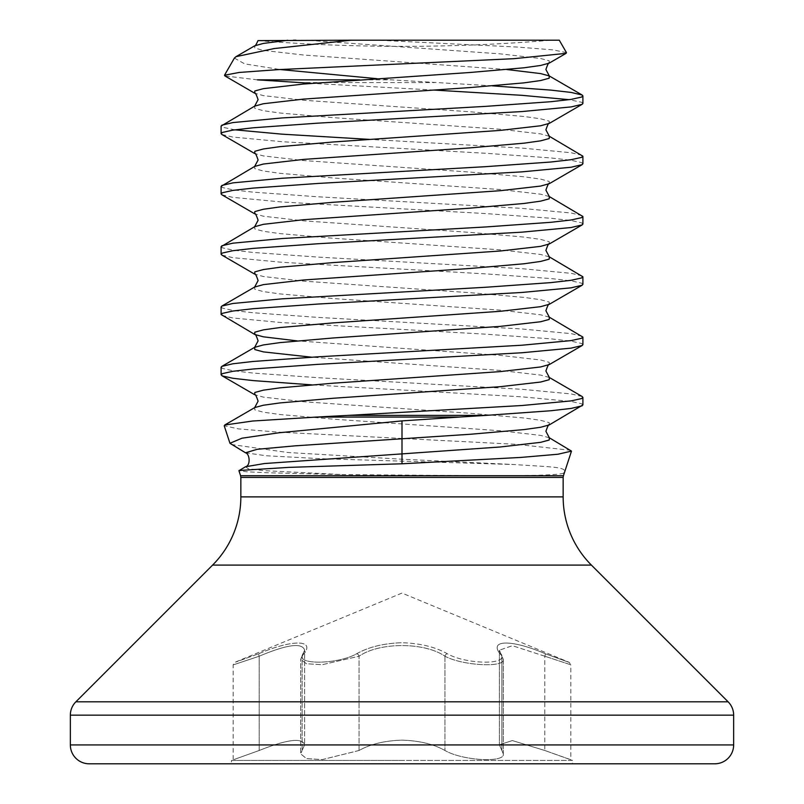 <?xml version="1.0" encoding="UTF-8"?>
<svg xmlns="http://www.w3.org/2000/svg" width="804" height="804" viewBox="0 0 804 804"><rect width="100%" height="100%" fill="white"/><g stroke="black" fill="none" stroke-linecap="round" stroke-linejoin="round"><path stroke-width="0.6" stroke-dasharray="4.02 3.01" d="M231.17 444.461L287.721 452.491L402 459.215L514.5 464.551C549.162 466.993 570.327 466.581 563.142 473.375C555.393 475.104 529.263 475.888 484.762 475.727L342.936 474.601L267.742 472.782L246.466 471.767L238.919 470.682M224.778 425.004L224.256 425.758L238.507 428.904L277.179 432.06L516.831 444.351L570.93 450.33M566.458 52.632L552.81 49.848L516.892 47.034L377.518 40.2L287.752 40.28M312.706 40.2L296.013 40.2M377.518 40.2L559.282 40.2M582.146 396.523L571.141 393.93L521.957 389.287L317.932 377.689L253.119 373.056L232.858 370.734L222.417 368.413L221.1 367.257M582.9 404.945L581.583 403.779L571.141 401.457L521.957 396.824L311.661 384.845M492.339 85.847L391.397 79.847L359.549 79.847M582.9 103.445L581.583 102.279L569.121 99.676M433.778 90.058L311.661 83.345M582.146 155.323L571.141 152.73L521.957 148.087L370.222 139.434M582.9 163.745L581.583 162.579L571.141 160.257L550.881 157.946L486.068 153.303L282.043 141.705L232.858 137.072L221.854 134.469M582.146 215.623L571.141 213.03L521.957 208.387L317.932 196.789L253.119 192.156L232.858 189.834L222.417 187.513L221.1 186.357M582.9 224.045L581.583 222.879L571.141 220.557L550.881 218.246L486.068 213.603L282.043 202.005L232.858 197.372L221.854 194.769M582.146 275.923L571.141 273.33L521.957 268.687L317.932 257.089L253.119 252.456L232.858 250.134L222.417 247.813L221.1 246.657M582.9 284.345L581.583 283.179L571.141 280.857L550.881 278.546L486.068 273.903L282.043 262.305L232.858 257.672L221.854 255.069M582.146 336.223L571.141 333.63L521.957 328.987L317.932 317.389L253.119 312.756L232.858 310.434L222.417 308.113L221.1 306.957M582.9 344.645L581.583 343.479L571.141 341.157L550.881 338.846L486.068 334.203L282.043 322.605L232.858 317.972L221.854 315.369M234.879 129.826L222.417 127.213L221.1 126.057M356.755 653.712C368.674 646.969 383.759 643.311 402 642.728C383.749 643.311 368.664 646.969 356.755 653.712C337.198 664.958 292.555 664.938 304.033 653.712C292.586 664.958 337.278 664.938 356.755 653.712A2.713 1.849 61.3 0 1 359.056 656.225L322.273 664.687L306.495 663.752L300.696 659.37L304.626 650.185L304.626 744.785C302.364 737.449 287.219 739.348 259.179 750.494C225.542 762.554 225.542 762.554 259.179 750.494C225.542 762.554 225.542 762.554 259.179 750.494C287.128 739.358 302.274 737.459 304.626 744.785L302.123 750.494L304.626 744.785L304.626 650.185L300.696 659.36L306.465 663.742L322.213 664.697L359.056 656.225C379.418 642.054 424.411 641.994 444.944 656.225C462.823 665.853 505.314 667.843 503.304 659.37L503.304 753.881C505.425 762.966 462.702 760.835 444.944 750.494C462.662 760.825 505.384 762.976 503.304 753.881L501.877 750.494L503.304 753.881L503.304 659.37C505.354 667.833 462.863 665.873 444.944 656.225C424.582 642.054 379.588 641.994 359.056 656.225A2.713 1.849 61.3 0 0 356.755 653.712M258.787 653.712C291.792 639.461 315.198 639.532 304.033 653.712C315.208 639.461 291.611 639.532 258.787 653.712C227.813 664.948 227.813 664.948 258.787 653.712C227.813 664.948 227.813 664.948 258.787 653.712A2.713 0.583 69 0 0 259.179 656.225C287.088 644.426 302.234 642.406 304.626 650.185C302.324 642.396 287.179 644.406 259.179 656.225C225.512 667.461 225.512 667.461 259.179 656.225C225.512 667.461 225.512 667.461 259.179 656.225L259.179 750.494L259.179 656.225A2.713 0.583 -111 0 1 258.787 653.712M231.472 763.8L572.528 763.8L572.528 760.423L402 760.423L572.528 760.423L544.821 750.494L570.84 759.72L570.84 664.818L544.821 656.225L570.84 664.818L569.162 662.305L402 593.071L234.838 662.305L233.16 664.818L233.16 759.72L231.472 760.423L402 760.423L231.472 760.423L231.472 763.8L402 763.8M359.056 750.494L322.314 759.589L306.495 758.584L300.696 753.881L302.123 750.494L300.696 753.881L306.455 758.574L322.253 759.589L359.056 750.494C370.342 744.132 384.654 740.685 402 740.142C419.336 740.685 433.647 744.132 444.944 750.494C433.647 744.132 419.336 740.685 402 740.142C384.654 740.685 370.342 744.132 359.056 750.494L359.056 656.225L359.056 750.494M501.877 656.225L499.374 650.185L501.877 656.225A2.713 2.432 142.5 0 0 499.967 653.712C511.414 664.958 466.722 664.938 447.245 653.712C435.326 646.969 420.241 643.311 402 642.728C420.251 643.311 435.336 646.969 447.245 653.712C466.802 664.958 511.444 664.938 499.967 653.712C488.792 639.461 512.389 639.532 545.212 653.712C512.208 639.461 488.802 639.532 499.967 653.712A2.713 2.432 -37.5 0 1 501.425 654.567L501.425 654.567A2.713 2.432 -37.5 0 1 501.877 656.225L501.877 750.494L499.374 744.785L512.329 740.564L544.821 750.494L512.329 740.564L499.374 744.785L501.877 750.494L501.877 656.225M544.821 656.225L512.429 645.702L499.374 650.185L512.369 645.692L544.821 656.225A2.713 0.583 -69 0 0 545.212 653.712C576.187 664.948 576.187 664.948 545.212 653.712C576.187 664.948 576.187 664.948 545.212 653.712A2.713 0.583 111 0 1 544.821 656.225L544.821 750.494L544.821 656.225M447.245 653.712A2.713 1.849 118.7 0 0 444.944 656.225A2.713 1.849 118.7 0 1 447.245 653.712M304.033 653.712A2.713 2.432 -142.5 0 0 302.575 654.567L302.575 654.567A2.713 2.432 -142.5 0 0 302.123 656.225L302.123 750.494L302.123 656.225A2.713 2.432 37.5 0 1 302.575 654.567L300.706 659.36L300.696 753.881L300.696 659.37L304.615 650.175L302.575 654.567A2.713 2.432 37.5 0 1 304.033 653.712M234.406 58.079L244.647 63.858L279.993 69.526M377.036 78.681L391.397 79.847M257.411 79.847L224.869 75.918M402 40.2L551.222 40.2L402 40.2M240.848 477.415L563.152 477.415M240.848 496.882L563.152 496.882M461.094 475.727L240.577 475.727M563.423 475.727L484.762 475.727M299.098 82.561L434.411 82.561M212.588 565.101L591.412 565.101M444.944 656.225L444.944 750.494L444.944 656.225M70.35 744.926L733.65 744.926M70.35 715.158L733.65 715.158M75.877 701.812L728.122 701.812M549.343 437.788L540.63 435.386L500.319 430.743L333.097 419.145L279.983 414.512L263.37 412.191L254.818 409.869L254.657 407.638M549.343 377.488L540.63 375.086L500.319 370.443L311.661 357.197M549.343 317.188L540.63 314.786L500.319 310.143L333.097 298.545L279.983 293.912L263.37 291.591L254.818 289.269L254.657 287.038M549.343 256.888L540.63 254.486L500.319 249.843L333.097 238.245L279.983 233.612L263.37 231.291L254.818 228.969L254.657 226.738M549.343 196.588L540.63 194.186L500.319 189.543L333.097 177.945L279.983 173.312L263.37 170.991L254.818 168.669L254.657 166.438M549.343 136.288L540.63 133.886L500.319 129.243L333.097 117.645L279.983 113.012L263.37 110.691L254.818 108.369L254.657 106.138M506.852 69.526L303.681 55.024L263.37 50.391L254.818 48.069L254.657 45.838M549.343 424.854L549.182 422.623L540.63 420.311L524.017 417.99L470.903 413.346L303.681 401.749L263.37 397.116L254.657 394.704M549.343 364.554L549.182 362.323L540.63 360.011L500.319 355.368L297.148 340.876M549.343 304.254L549.182 302.023L540.63 299.711L524.017 297.39L470.903 292.746L303.681 281.149L263.37 276.516L254.657 274.104M549.343 243.954L549.182 241.723L540.63 239.411L524.017 237.09L470.903 232.446L303.681 220.849L263.37 216.216L254.657 213.804M549.343 183.654L549.182 181.423L540.63 179.111L524.017 176.79L470.903 172.146L303.681 160.549L263.37 155.916L254.657 153.504M549.343 123.354L549.182 121.123L540.63 118.811L524.017 116.49L470.903 111.846L303.681 100.249L263.37 95.616L254.657 93.204M549.343 63.054L549.182 60.823L540.63 58.511L500.319 53.868L307.53 40.28M245.501 452.783L265.883 455.727L320.364 458.672L514.5 464.551M245.542 466.752L248.185 468.712L264.335 470.672L342.936 474.601M258.004 40.622A1809 1809 0 0 0 551.222 40.2M499.374 650.185L499.374 744.785L499.374 650.185L503.294 659.36L499.374 650.185"/><path stroke-width="1.21" d="M571.483 451.114L563.423 475.727L240.577 475.727L238.929 470.682L245.542 466.752L264.375 463.546L500.319 446.974L540.63 442.341L549.182 440.019L549.343 437.788L571.483 451.114L557.875 454.25L520.982 457.416L402 463.787L402 420.894L278.938 432.773L241.924 438.21L229.954 443.285L245.501 452.783L257.169 449.305L295.219 445.828L470.903 434.22L524.017 429.587L540.63 427.266L549.182 424.944L582.9 404.945L582.9 397.407L582.146 396.523L549.343 377.488L545.906 371.026C547.675 365.82 548.81 363.659 549.343 364.554L582.146 345.519L582.9 344.645L582.9 337.107L549.343 317.188L545.906 310.726C547.675 305.52 548.81 303.359 549.343 304.254L582.146 285.219L582.9 284.345L582.9 276.807L549.343 256.888L545.906 250.426C547.675 245.22 548.81 243.059 549.343 243.954L582.146 224.919L582.9 224.045L582.9 216.507L549.343 196.588L545.906 190.126C547.675 184.92 548.81 182.759 549.343 183.654L582.146 164.619L582.9 163.745L582.9 156.207L549.343 136.288L545.906 129.826C547.675 124.62 548.81 122.459 549.343 123.354L582.146 104.319L582.9 103.445L582.9 95.907L582.146 95.023L571.141 92.43L550.881 90.108L492.339 85.847M239.049 470.501L289.018 467.365L402 463.787M316.243 417.075L348.102 415.387L485.998 415.387L459.375 417.075L316.243 417.075L252.607 421.025L224.778 425.004M236.034 56.652L254.657 45.838C255.009 46.501 256.124 44.763 257.994 40.622L351.197 40.2L274.134 48.552L236.034 56.652L234.406 58.079L224.487 75.244M296.013 40.2L293.5 40.2M297.148 340.876L263.37 336.816L254.818 334.494L221.1 314.495L221.1 306.957L221.854 306.073L254.657 287.038L258.094 280.576C256.325 275.37 255.19 273.209 254.657 274.104L221.854 255.069L221.1 254.195L221.1 246.657L254.657 226.738L258.094 220.276C256.325 215.07 255.19 212.909 254.657 213.804L221.854 194.769L221.1 193.895L221.1 186.357L254.657 166.438L258.094 159.976C256.325 154.77 255.19 152.609 254.657 153.504L221.854 134.469L221.1 133.595L221.1 126.057L254.657 106.138L258.094 99.676C256.325 94.47 255.19 92.309 254.657 93.204L224.869 75.918L224.497 75.244L239.14 72.46L277.852 69.646L513.816 58.692L566.056 53.355L566.458 52.632L559.282 40.2L351.197 40.2M348.102 415.387L521.957 405.517L571.141 400.884L581.583 398.563L582.9 397.407M485.998 415.387L550.881 410.743L571.141 408.422L582.146 405.819M221.854 125.173L232.858 122.58L282.043 117.937L486.068 106.339L550.881 101.706L571.141 99.384L581.583 97.063L582.9 95.907M221.1 133.595L222.417 132.429L232.858 130.107L253.119 127.796L317.932 123.153L521.957 111.555L571.141 106.922L582.146 104.319M569.121 99.676L521.957 95.324L433.778 90.058M221.854 185.473L232.858 182.88L282.043 178.237L486.068 166.639L550.881 162.006L571.141 159.684L581.583 157.363L582.9 156.207M221.1 193.895L222.417 192.729L232.858 190.407L253.119 188.096L317.932 183.453L521.957 171.855L571.141 167.222L582.146 164.619M221.854 245.773L232.858 243.18L282.043 238.537L486.068 226.939L550.881 222.306L571.141 219.984L581.583 217.663L582.9 216.507M221.1 254.195L222.417 253.029L232.858 250.707L253.119 248.396L317.932 243.753L521.957 232.155L571.141 227.522L582.146 224.919M221.854 306.073L232.858 303.48L282.043 298.837L486.068 287.239L550.881 282.606L571.141 280.284L581.583 277.963L582.9 276.807M221.1 314.495L222.417 313.329L232.858 311.007L253.119 308.696L317.932 304.053L521.957 292.455L571.141 287.822L582.146 285.219M311.661 384.845L253.119 380.593L232.858 378.272L222.417 375.95L221.1 374.795L221.1 367.257L221.854 366.373L232.858 363.78L253.119 361.458L317.932 356.815L521.957 345.217L571.141 340.584L581.583 338.263L582.9 337.107M221.1 374.795L222.417 373.629L232.858 371.307L253.119 368.996L317.932 364.353L521.957 352.755L571.141 348.122L582.146 345.519M311.661 83.345L257.411 79.847L359.549 79.847M370.222 139.434L282.043 134.167L234.879 129.826M572.528 763.8L714.776 763.8A18.874 18.874 0 0 0 733.65 744.926L733.65 715.158A18.874 18.874 0 0 0 728.122 701.812L591.412 565.101A96.48 96.48 0 0 1 563.152 496.882L240.848 496.882A96.48 96.48 0 0 1 212.588 565.101L75.877 701.812A18.874 18.874 0 0 0 70.35 715.158L70.35 744.926A18.874 18.874 0 0 0 89.224 763.8L402 763.8M714.776 763.8L89.224 763.8M279.993 69.526L377.036 78.681M402 420.894L459.375 417.075M563.423 475.727L563.152 477.415L240.848 477.415L240.848 496.882M591.412 565.101L212.588 565.101M728.122 701.812L75.877 701.812M733.65 715.158L70.35 715.158M733.65 744.926L70.35 744.926M224.768 424.984L254.818 407.548L263.37 405.236L279.983 402.915L333.097 398.271L500.319 386.674L540.63 382.041L549.182 379.719L549.343 377.488M311.661 357.197L263.37 351.891L254.818 349.569L254.657 347.338L263.37 344.936L279.983 342.615L333.097 337.971L500.319 326.374L540.63 321.741L549.182 319.419L549.343 317.188M254.657 287.038L263.37 284.636L303.681 279.993L470.903 268.395L524.017 263.762L540.63 261.441L549.182 259.119L549.343 256.888M254.657 226.738L263.37 224.336L303.681 219.693L470.903 208.095L524.017 203.462L540.63 201.141L549.182 198.819L549.343 196.588M254.657 166.438L263.37 164.036L303.681 159.393L470.903 147.795L524.017 143.162L540.63 140.841L549.182 138.519L549.343 136.288M254.657 106.138L263.37 103.736L303.681 99.093L470.903 87.495L524.017 82.862L540.63 80.541L549.182 78.219L549.182 75.898L540.63 73.586L506.852 69.526M254.657 45.838L263.37 43.436L287.752 40.28M254.657 407.638L258.094 401.176C256.325 395.97 255.19 393.809 254.657 394.704L254.818 392.473L263.37 390.161L279.983 387.84L333.097 383.196L500.319 371.599L540.63 366.966L549.343 364.554M221.854 366.373L254.657 347.338L258.094 340.876C256.325 335.67 255.19 333.509 254.657 334.404L254.818 332.173L263.37 329.861L279.983 327.54L333.097 322.896L500.319 311.299L540.63 306.666L549.343 304.254M254.657 274.104L254.818 271.873L263.37 269.561L279.983 267.24L333.097 262.596L500.319 250.999L540.63 246.366L549.343 243.954M254.657 213.804L254.818 211.573L263.37 209.261L279.983 206.94L333.097 202.296L500.319 190.699L540.63 186.066L549.343 183.654M254.657 153.504L254.818 151.273L263.37 148.961L279.983 146.64L333.097 141.996L500.319 130.399L540.63 125.766L549.343 123.354M254.657 93.204L254.818 90.973L263.37 88.661L303.681 84.018L470.903 72.42L524.017 67.787L540.63 65.466L549.182 63.144L566.056 53.355M563.152 477.415L563.152 496.882M240.577 475.727L240.848 477.415M229.954 443.285L224.215 425.768M582.146 95.023L549.343 75.988L545.906 69.526C547.675 64.32 548.81 62.159 549.343 63.054M254.657 394.704L221.854 375.669M549.343 437.788L545.906 431.326C547.675 426.12 548.81 423.959 549.343 424.854M245.542 466.752C250.778 465.606 249.813 453.717 245.501 452.783"/></g></svg>
